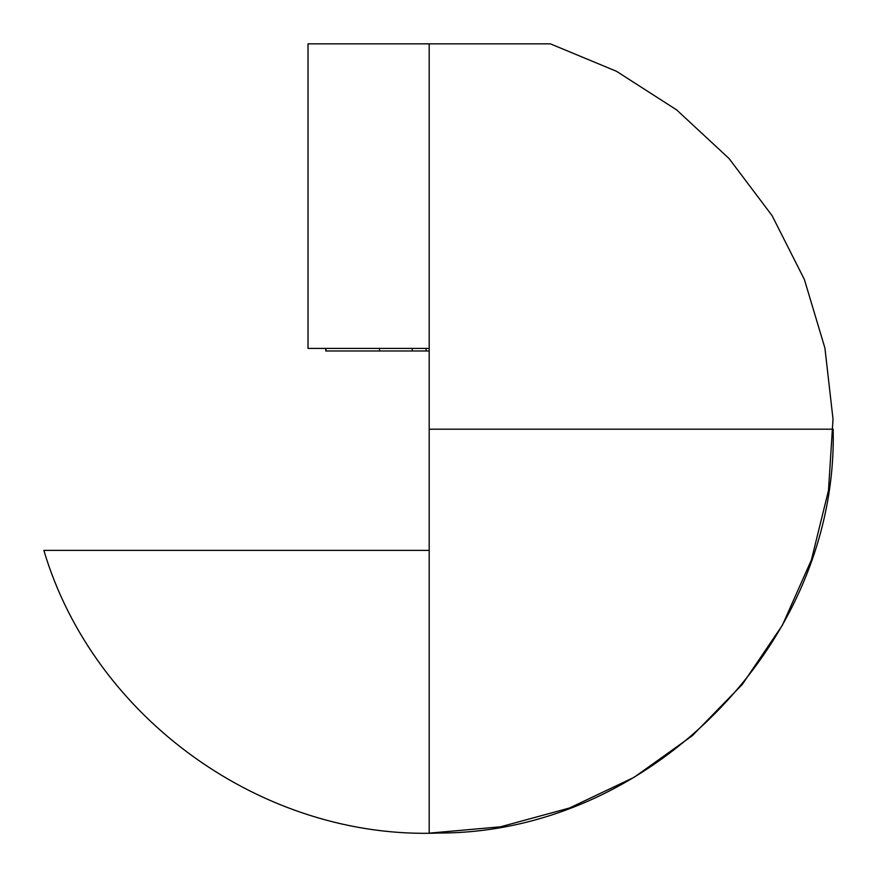 <?xml version="1.0" encoding="UTF-8"?>
<svg xmlns="http://www.w3.org/2000/svg" width="877" height="877" viewBox="0 0 877 877"><rect width="100%" height="100%" fill="white"/><g stroke="black" fill="none" stroke-linecap="round" stroke-linejoin="round"><path stroke-width="1.32" d="M308.013 348.41L308.013 43.85L308.013 348.41L429.193 348.41L308.013 348.41M429.193 429.193L833.15 429.193L429.193 429.193L429.193 828.469L429.193 550.383L43.85 550.383C93.85 718.647 263.813 840.144 439.169 833.029C651.447 833.062 838.423 641.405 833.15 429.193M550.383 43.85L429.193 43.85L429.193 833.15L500.46 826.814L569.48 808.013L634.104 777.318L692.304 735.715L742.249 684.498L782.361 625.29L811.411 559.921L828.48 490.462L833.018 419.085L824.906 348.016L804.384 279.5L772.111 215.676L729.072 158.551L676.638 109.899L616.443 71.267L550.383 43.85L308.013 43.85M421.146 350.986L429.193 350.986L426.101 350.986L426.101 348.41L426.101 350.986L412.19 350.986L412.19 348.41L412.19 350.986L379.555 350.986L379.555 348.41L379.555 350.986L325.784 350.986L325.784 348.41L326.101 350.986M328.195 350.986L329.653 350.986M331.659 350.986L342.337 350.986M365.698 350.986L417.32 350.986"/></g></svg>
